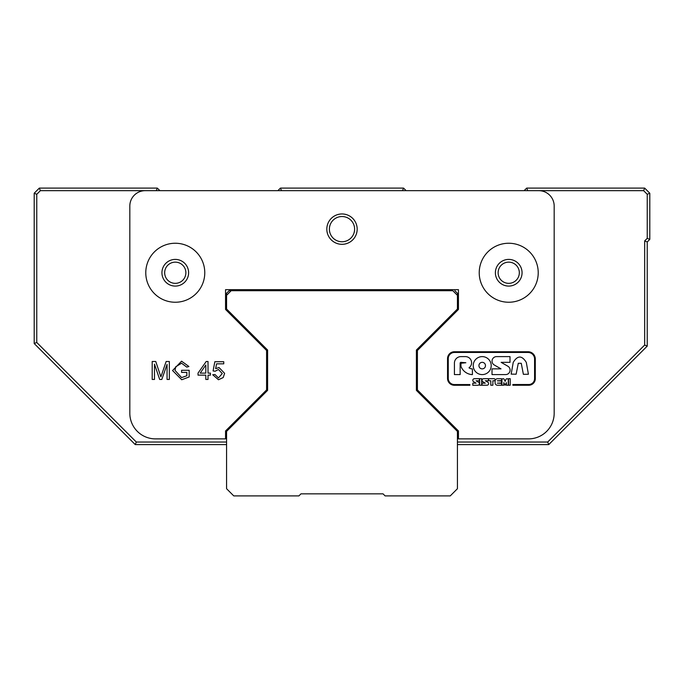 <?xml version="1.0" encoding="UTF-8"?>
<svg xmlns="http://www.w3.org/2000/svg" width="684" height="684" viewBox="0 0 684 684"><rect width="100%" height="100%" fill="white"/><g stroke="black" fill="none" stroke-linecap="round" stroke-linejoin="round"><path stroke-width="1.03" d="M385.092 495.9L383.04 493.848L300.96 493.848L298.908 495.9L233.757 495.9L226.575 488.718L226.575 431.39L267.615 390.35L267.615 350.054L226.575 309.014L226.575 295.317L231.192 290.7L452.808 290.7L457.425 295.317L457.425 309.014L416.385 350.054L416.385 390.35L457.425 431.39L457.425 488.718L450.243 495.9L385.092 495.9M457.425 444.6L548.739 444.6L647.235 346.104L647.235 241.965L649.8 239.4L649.8 193.23L644.67 188.1L526.68 188.1L524.115 190.665M526.68 188.1L527.74 190.665L643.61 190.665L647.235 194.29L647.235 238.34L644.67 240.905L644.67 345.044L547.679 442.035L457.425 442.035M226.575 442.035L136.321 442.035L36.765 342.479L36.765 194.29L40.39 190.665L156.26 190.665L157.32 188.1L39.33 188.1L34.2 193.23L34.2 343.539L135.261 444.6L226.575 444.6M267.615 390.35L267.615 350.054M226.575 295.317L226.575 293.265L229.14 290.7L231.192 290.7M454.86 290.7L457.425 293.265L457.425 295.317M416.385 350.054L416.385 390.35M519.327 272.745A10.602 10.602 0 0 1 503.424 281.928A10.602 10.602 0 0 1 503.424 263.562A10.602 10.602 0 0 1 519.327 272.745M185.877 272.745A10.602 10.602 0 0 1 169.974 281.928A10.602 10.602 0 0 1 169.974 263.562A10.602 10.602 0 0 1 185.877 272.745M406.125 190.665L403.56 188.1L280.44 188.1L277.875 190.665M159.885 190.665L157.32 188.1M136.321 442.035L135.261 444.6M36.765 342.479L34.2 343.539M36.765 194.29L34.2 193.23M40.39 190.665L39.33 188.1M281.5 190.665L280.44 188.1M402.5 190.665L403.56 188.1M643.61 190.665L644.67 188.1M647.235 194.29L649.8 193.23M647.235 238.34L649.8 239.4M647.235 241.965L644.67 240.905M644.67 345.044L647.235 346.104M548.739 444.6L547.679 442.035M225.549 438.88L225.549 430.963L266.589 389.923L266.589 350.482L225.549 309.442L225.549 289.674L458.451 289.674L458.451 309.442L417.411 350.482L417.411 389.923L458.451 430.963L458.451 438.88L528.527 438.88A25.65 25.65 0 0 0 554.177 413.23L554.177 206.055A15.39 15.39 0 0 0 538.787 190.665L145.213 190.665A15.39 15.39 0 0 0 129.823 206.055L129.823 413.23A25.65 25.65 0 0 0 155.473 438.88L225.549 438.88M522.063 272.745A13.338 13.338 0 0 1 502.056 284.296A13.338 13.338 0 0 1 502.056 261.194A13.338 13.338 0 0 1 522.063 272.745M161.937 272.745A13.338 13.338 0 0 0 181.944 284.296A13.338 13.338 0 0 0 181.944 261.194A13.338 13.338 0 0 0 161.937 272.745M508.545 378.688L510.221 378.688L510.221 385.229L508.545 385.229L508.545 378.688M481.656 385.229L479.646 385.229L479.646 378.688L481.656 378.688L481.656 385.229M492.873 385.229L490.787 385.229L490.787 380.766L489.599 380.766A1.043 1.043 0 0 1 488.564 379.731A1.043 1.043 0 0 1 489.599 378.688L494.062 378.688A1.043 1.043 0 0 1 495.105 379.731A1.043 1.043 0 0 1 494.062 380.766L492.873 380.766L492.873 385.229M506.391 385.237L506.391 382.655L505.1 385.237L503.8 382.655L503.809 385.237L501.928 385.237L501.928 379.919A1.223 1.223 0 0 1 504.262 379.423L505.1 381.313L505.852 379.603A1.231 1.231 0 0 1 508.263 379.919L508.263 385.237L506.391 385.237M488.444 378.688L488.444 380.766L485.349 380.766L487.795 382.176A1.633 1.633 0 0 1 486.974 385.229L482.04 385.229L482.04 383.151L485.307 383.151L482.87 381.74A1.633 1.633 0 0 1 483.691 378.688L488.444 378.688M472.806 385.289L472.806 383.143L476.073 383.143L473.636 381.74A1.633 1.633 0 0 1 474.448 378.688L479.347 378.688L479.347 380.826L476.115 380.826L478.552 382.236A1.633 1.633 0 0 1 477.74 385.289L472.806 385.289M501.577 385.229L497.482 385.229A2.377 2.377 0 0 1 495.105 382.852L495.105 381.108A2.377 2.377 0 0 1 497.482 378.731L501.577 378.731L501.577 380.62L497.328 380.808L501.577 380.988L501.577 382.963L497.328 383.151L501.577 383.339L501.577 385.229M469.874 384.553L469.874 385.272L454.381 385.272A6.849 6.849 0 0 1 447.541 378.423L447.541 358.613A6.874 6.874 0 0 1 454.415 351.738L528.048 351.738A7.25 7.25 0 0 1 535.298 358.989L535.298 378.671A6.575 6.575 0 0 1 528.723 385.246L512.863 385.246L512.863 384.528L528.723 384.528A5.857 5.857 0 0 0 534.58 378.671L534.58 358.989A6.532 6.532 0 0 0 528.048 352.457L454.415 352.457A6.156 6.156 0 0 0 448.259 358.613L448.259 378.423A6.13 6.13 0 0 0 454.381 384.553L469.874 384.553M513.231 362.392C517.583 355.27 521.943 355.278 526.304 362.409L528.424 374.242L523.38 374.319L521.259 363.298L518.275 363.281L516.138 374.208L511.162 374.122L513.231 362.392M460.135 363.153L460.135 374.601L454.415 374.601L454.415 363.153A6.541 6.541 0 0 1 460.956 356.612L465.445 356.612A6.147 6.147 0 0 1 469.002 367.778A5.72 5.72 0 0 0 472.405 368.898L472.405 374.61A12.748 12.748 0 0 1 460.956 366.368L460.956 363.974A0.821 0.821 0 0 1 461.768 363.153L465.855 362.742L460.956 362.34A0.821 0.821 0 0 0 460.135 363.153M485.478 365.607A3.266 3.266 0 0 0 480.57 362.776A3.266 3.266 0 0 0 480.57 368.437A3.266 3.266 0 0 0 485.478 365.607M491.206 365.607A8.995 8.995 0 0 1 477.714 373.396A8.995 8.995 0 0 1 477.714 357.817A8.995 8.995 0 0 1 491.206 365.607M492.018 374.601L492.018 368.873L501.013 368.873L494.301 365.008A4.497 4.497 0 0 1 496.55 356.612L510.007 356.612L510.007 362.34L501.133 362.34L507.836 366.205A4.497 4.497 0 0 1 505.587 374.601L492.018 374.601M218.47 379.748L212.698 374.738L215.015 374.55L218.461 377.944L222.266 373.549L218.435 369.471L215.161 371.224L213.092 370.95L214.836 361.725L223.753 361.725L223.753 363.837L216.597 363.837L215.631 368.65L219.025 367.53L224.608 373.344L223.181 377.577L218.47 379.748M154.481 379.449L152.199 379.449L152.199 361.494L155.764 361.494L160.885 376.858L166.152 361.494L169.341 361.494L169.341 379.449L167.058 379.449L167.058 364.418L161.817 379.449L159.68 379.449L154.481 364.162L154.481 379.449M186.843 372.412L181.576 372.412L181.576 370.292L189.177 370.292L189.177 376.944L181.739 379.748L172.573 370.548L181.568 361.178L188.904 366.513L186.766 367.103L181.576 363.221L175.711 366.786L175.027 370.403L181.602 377.602L186.843 375.738L186.843 372.412M208.022 379.449L205.816 379.449L205.816 375.148L198.027 375.148L198.027 373.122L206.209 361.494L208.022 361.494L208.022 373.122L210.441 373.122L210.441 375.148L208.022 375.148L208.022 379.449M538.222 272.745A29.497 29.497 0 0 1 508.725 302.243A29.497 29.497 0 0 1 479.227 272.745A29.497 29.497 0 0 1 508.725 243.248A29.497 29.497 0 0 1 538.222 272.745M204.773 272.745A29.497 29.497 0 0 1 175.275 302.243A29.497 29.497 0 0 1 145.778 272.745A29.497 29.497 0 0 1 175.275 243.248A29.497 29.497 0 0 1 204.773 272.745M357.176 229.14A15.176 15.176 0 0 0 334.408 215.999A15.176 15.176 0 0 0 334.408 242.281A15.176 15.176 0 0 0 357.176 229.14M205.816 365.025L200.19 373.122L205.816 373.122L205.816 365.025M354.611 229.14A12.611 12.611 0 0 1 335.69 240.058A12.611 12.611 0 0 1 335.69 218.222A12.611 12.611 0 0 1 354.611 229.14"/></g></svg>
